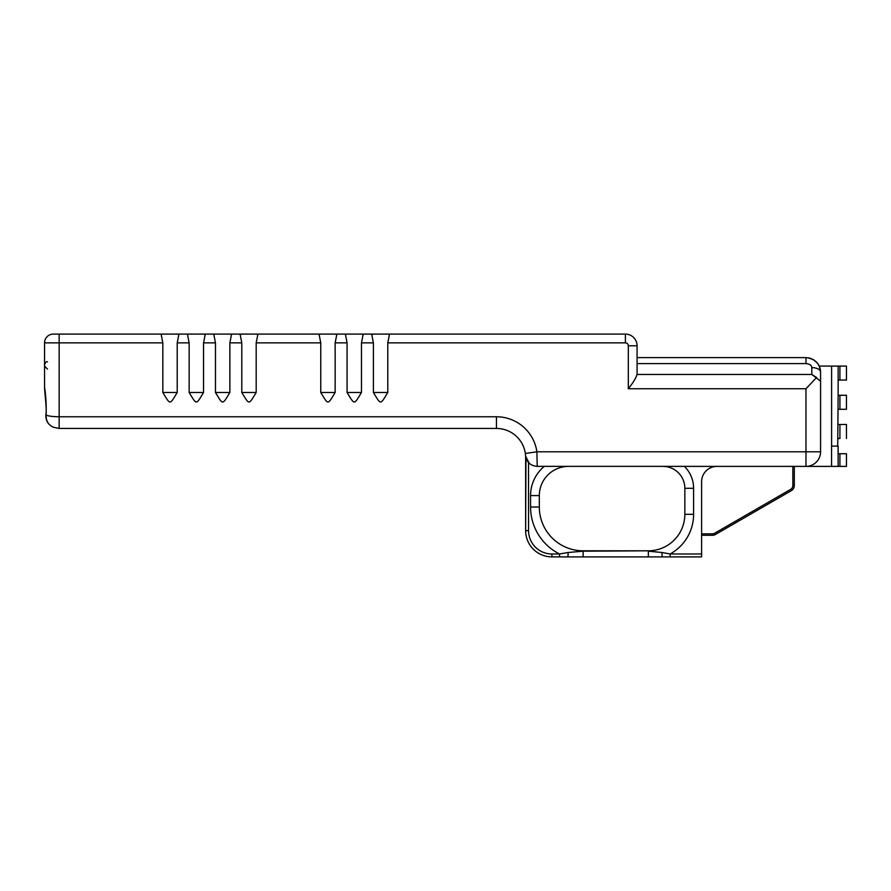 <?xml version="1.0" encoding="UTF-8"?>
<svg xmlns="http://www.w3.org/2000/svg" width="891" height="891" viewBox="0 0 891 891"><rect width="100%" height="100%" fill="white"/><g stroke="black" fill="none" stroke-linecap="round" stroke-linejoin="round"><path stroke-width="1.34" d="M372.694 334.103L394.88 334.103L372.694 334.103L371.837 334.96L373.396 342.857L373.396 392.486L387.797 392.486L387.797 342.857L389.356 334.96L388.498 334.103L346.365 334.103L345.519 334.96L347.078 342.857L347.078 392.486L361.479 392.486L361.479 342.857L363.038 334.96L362.18 334.103L320.047 334.103L319.201 334.96L320.76 342.857L320.76 392.486L335.15 392.486L335.15 342.857L336.709 334.96L335.862 334.103L241.082 334.103L240.236 334.96L241.795 342.857L241.795 392.486L256.185 392.486L256.185 342.857L257.744 334.96L256.898 334.103L214.764 334.103L213.907 334.96L215.466 342.857L215.466 392.486L229.867 392.486L229.867 342.857L231.426 334.96L230.58 334.103L188.446 334.103L187.589 334.96L189.148 342.857L189.148 392.486L203.549 392.486L203.549 342.857L205.108 334.96L204.251 334.103L162.117 334.103L161.271 334.96L162.83 342.857L162.83 392.486L177.22 392.486L177.22 342.857L178.779 334.96L177.933 334.103L53.304 334.103A8.754 8.754 0 0 0 44.55 342.857L44.55 387.039C44.684 393.789 47.023 409.025 45.842 414.939L45.842 414.972M45.875 414.504L46.143 415.173C45.92 420.808 48.303 424.829 53.304 427.223C48.17 424.729 45.686 420.641 45.842 414.939C45.686 420.641 48.17 424.729 53.304 427.223L59.151 428.448L496.443 428.448A29.191 29.191 0 0 1 525.334 453.463L525.556 455.557C526.626 462.195 530.501 465.804 537.206 466.394L536.894 451.804A40.875 40.875 0 0 0 496.443 416.765L59.151 416.765C53.326 416.721 48.994 416.186 46.143 415.173C46.432 405.16 45.909 395.782 44.55 387.039L44.55 366.156L47.468 369.074M53.304 427.223L59.151 428.448L59.151 342.857L44.55 342.857L44.55 387.039L45.63 399.847M320.76 392.486C328.467 405.149 327.442 405.149 335.15 392.486M241.795 392.486C249.502 405.149 248.478 405.149 256.185 392.486M215.466 392.486C223.173 405.149 222.16 405.149 229.867 392.486M189.148 392.486C196.855 405.149 195.842 405.149 203.549 392.486M162.83 392.486C170.537 405.149 169.513 405.149 177.22 392.486M162.117 334.103L177.933 334.103M347.078 392.486C354.785 405.149 353.772 405.149 361.479 392.486M373.396 392.486C381.103 405.149 380.089 405.149 387.797 392.486M525.913 457.684A11.672 11.672 -90 0 1 525.735 456.894M529.254 463.264L525.634 456.281A11.672 11.672 -90 0 1 525.556 455.557L525.556 455.524M525.634 456.281L525.634 530.624L525.957 457.851M526.147 458.453L527.416 461.081M527.773 461.605L528.519 462.529L528.552 530.624A23.355 23.355 0 0 0 551.908 553.979L559.526 553.979L568.024 552.52A2.918 0.557 90 0 1 567.545 556.897L701.607 556.897L701.607 553.979L670.132 553.979L670.132 556.897M524.922 451.225A29.191 29.191 0 0 0 496.443 428.448L59.151 428.448L496.443 428.448L496.443 416.765A40.875 40.875 0 0 1 536.894 451.804L805.976 451.804L805.976 466.394L537.206 466.349M188.446 334.103L204.251 334.103L188.446 334.103M214.764 334.103L230.58 334.103L214.764 334.103M241.082 334.103L256.898 334.103L241.082 334.103M387.797 342.857L625.393 342.857A2.918 2.918 0 0 1 628.311 345.786L628.311 388.743C632.978 382.952 635.896 378.196 637.076 374.465L637.076 345.786A11.672 11.672 0 0 0 625.393 334.103L388.498 334.103M429.518 428.448L445.578 428.448L429.518 428.448M320.047 334.103L335.862 334.103M346.365 334.103L362.18 334.103M525.334 453.463L536.894 451.804M637.076 363.595L805.976 363.595C809.685 363.951 811.634 365.288 811.812 367.593A8.754 4.611 -0 0 1 820.578 372.193L819.219 366.067L817.604 363.383L813.806 359.875L810.32 358.26L805.976 357.603L637.076 357.603M811.812 367.593L811.812 374.465L820.578 381.181L820.578 372.193C820.121 363.784 815.265 358.928 805.976 357.603L805.976 363.595M628.311 388.743L805.976 388.743L816.613 377.483L811.812 374.465L637.076 374.465M838.153 466.394L838.097 453.731L846.45 453.731L846.45 466.394L838.153 466.394L838.141 446.113L831.57 446.09L831.57 466.394L805.976 466.394A14.601 14.601 153.4 0 0 820.578 451.804L820.578 381.181M846.45 409.303L839.923 409.303L846.45 409.292L846.45 395.281L838.141 395.281L837.707 446.113M839.923 438.528L838.141 438.528M838.141 424.495L846.45 424.495L846.45 438.506M839.923 409.292L838.141 409.292L839.923 409.303L839.923 395.281M838.141 395.281L838.141 380.078L846.45 380.078L846.45 366.067L839.923 366.067L839.923 380.078M818.372 364.497L819.219 366.067A14.601 14.601 153.4 0 1 820.578 372.193L820.578 451.804L805.976 451.804L805.976 388.743L816.613 377.483M817.615 363.383L813.806 359.875M810.32 358.26L808.75 357.87M820.578 451.804A14.601 14.601 0 0 1 805.976 466.394M838.141 380.078L838.141 366.067L839.923 366.067M839.923 424.495L839.923 438.506L838.141 438.506M838.141 446.113L831.615 446.09L831.615 366.067L838.141 366.067M838.097 453.731L838.086 446.113M819.23 366.067L831.615 366.067M839.923 453.731L839.923 466.394M838.108 466.394L831.57 466.394M665.633 466.561L662.949 466.394A21.896 21.896 0 0 1 684.845 488.29A21.896 21.896 0 0 0 665.633 466.561L662.949 466.394A21.896 21.896 0 0 1 684.845 488.29L684.845 514.319A36.498 36.498 0 0 1 648.347 550.805L583.115 550.805A43.793 43.793 0 0 1 539.322 507.024L539.322 495.585A29.191 29.191 0 0 1 568.514 466.394A29.191 29.191 0 0 0 539.322 495.585L530.568 495.585L530.568 507.024A52.547 52.547 0 0 0 559.526 553.979L559.526 556.897L567.545 556.897M662.614 556.897A2.918 0.601 -90 0 1 662.091 552.52L670.132 553.979A45.252 45.252 0 0 0 693.599 514.319L693.599 488.29L684.845 488.29L684.845 514.319A36.498 36.498 0 0 1 648.347 550.805L583.115 551.184L568.024 552.52M701.607 535.291L712.444 535.291A5.836 5.836 0 0 0 715.373 534.511L791.375 490.629A5.836 5.836 0 0 0 794.304 485.573L794.304 466.394M716.932 466.394A15.325 15.325 0 0 0 701.607 481.719L701.607 553.979M528.552 530.624L525.634 530.624A26.273 26.273 0 0 0 551.908 556.897L559.526 556.897M792.845 466.394L792.845 485.573A4.377 4.377 0 0 1 790.651 489.359L714.638 533.252A4.377 4.377 0 0 1 712.444 533.832L701.607 533.832M662.091 552.52L648.347 551.184L648.347 556.897M256.185 342.857L320.76 342.857M229.867 342.857L241.795 342.857M203.549 342.857L215.466 342.857M177.22 342.857L189.148 342.857M162.83 342.857L59.151 342.857L59.151 334.103M361.479 342.857L373.396 342.857M335.15 342.857L347.078 342.857M625.393 342.857L625.393 334.103M637.076 345.786L628.311 345.786M544.267 466.394A37.957 37.957 0 0 0 530.568 495.585A37.957 37.957 0 0 1 544.267 466.394M583.115 556.897L583.115 550.805A43.793 43.793 0 0 1 539.322 507.024L530.568 507.024M525.634 530.624A26.273 26.273 0 0 0 551.908 556.897L551.908 553.979M693.599 514.319L684.845 514.319M693.599 488.29A30.65 30.65 0 0 0 684.399 466.394M790.651 489.359L791.375 490.629M792.845 485.573L794.304 485.573M714.638 533.252L715.373 534.511M712.444 533.832L712.444 535.291M47.468 361.835C46.488 361.289 45.519 362.269 44.55 364.753"/></g></svg>
